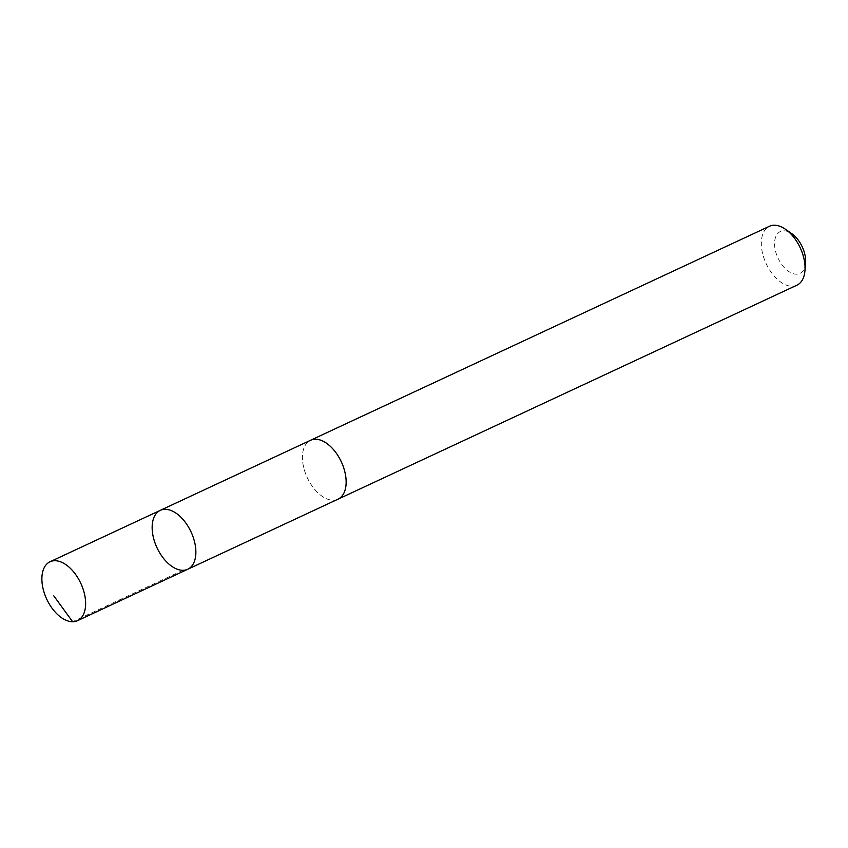 <?xml version="1.0" encoding="UTF-8"?>
<svg xmlns="http://www.w3.org/2000/svg" width="848" height="848" viewBox="0 0 848 848"><rect width="100%" height="100%" fill="white"/><g stroke="black" fill="none" stroke-linecap="round" stroke-linejoin="round"><path stroke-width="0.64" stroke-dasharray="4.24 3.18" d="M160.283 510.358A32.5 18.783 -115 0 0 156.997 547.744A32.5 18.783 -115 0 0 187.747 569.262M338.013 499.175A32.489 18.773 65 0 1 304.644 470.916A32.489 18.773 65 0 1 310.559 440.292M337.409 499.451A32.51 18.783 65 0 1 304.633 470.916A32.51 18.783 65 0 1 309.955 440.568M796.919 285.182A32.51 18.783 65 0 1 763.529 256.912A32.51 18.783 65 0 1 769.443 226.268M805.6 263.283A23.119 13.367 65 0 1 792.827 273.565A23.119 13.367 65 0 1 776.143 253.329A23.119 13.367 65 0 1 777.393 233.91A23.119 13.367 65 0 1 791.799 233.688M182.871 570.312L72.621 621.732"/><path stroke-width="1.27" d="M160.283 510.358L310.559 440.292A32.489 18.773 65 0 1 343.928 468.552A32.489 18.773 65 0 1 338.013 499.175L187.747 569.262A32.5 18.783 -115 0 0 193.662 538.628A32.5 18.783 -115 0 0 160.283 510.358A32.5 18.783 -115 0 0 156.997 547.744A32.5 18.783 -115 0 0 187.747 569.262A32.5 18.783 -115 0 0 193.662 538.628A32.5 18.783 -115 0 0 160.283 510.358L50.021 561.768A32.51 18.783 65 0 1 83.411 590.038A32.51 18.783 65 0 1 77.497 620.683A32.51 18.783 65 0 1 44.096 592.402A32.51 18.783 65 0 1 50.021 561.768M309.955 440.568A32.51 18.783 65 0 1 310.548 440.271A32.51 18.783 65 0 1 341.309 461.789A32.51 18.783 65 0 1 338.023 499.186A32.51 18.783 65 0 1 337.409 499.451M310.548 440.271L769.443 226.268A32.51 18.783 65 0 1 785.534 229.299A32.51 18.783 65 0 1 804.943 270.904A32.51 18.783 65 0 1 796.919 285.182L338.023 499.186M785.534 229.299L791.799 233.688A23.119 13.367 65 0 1 805.6 263.283L804.943 270.904M72.621 621.732L53.795 595.868M187.747 569.262L77.497 620.683"/></g></svg>
